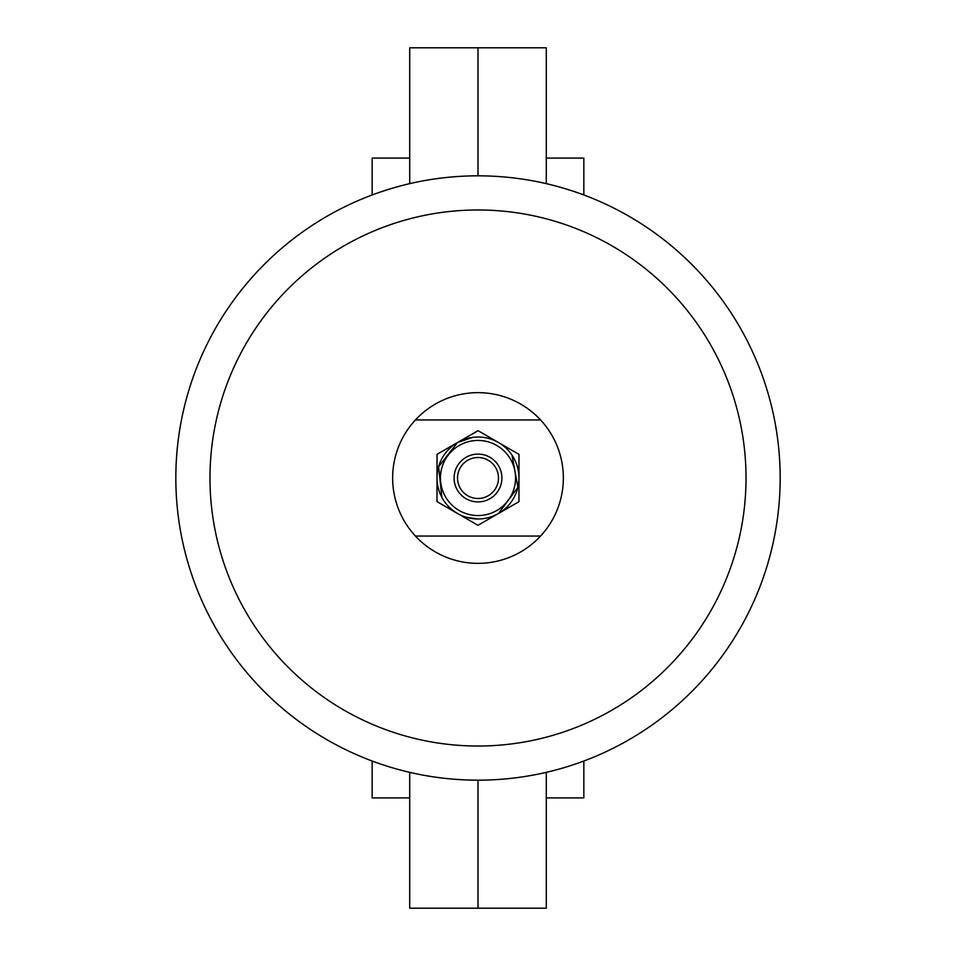 <?xml version="1.0" encoding="UTF-8"?>
<svg xmlns="http://www.w3.org/2000/svg" width="956" height="956" viewBox="0 0 956 956"><rect width="100%" height="100%" fill="white"/><g stroke="black" fill="none" stroke-linecap="round" stroke-linejoin="round"><path stroke-width="1.43" d="M409.718 772.352L409.718 908.2L546.282 908.2L546.282 772.352M546.282 183.648L546.282 47.8L478 47.8L478 175.832L478 47.8L409.718 47.8L409.718 183.648M512.058 455.223L517.901 487.321L498.482 513.48M478 908.2L478 780.168L478 908.2M583.841 761.024L582.108 761.657M583.841 761.657L583.841 797.902L546.282 797.902M582.108 194.343L583.841 194.343L583.841 158.099L546.282 158.099M583.841 194.343L583.841 194.976M478 437.023A40.977 40.977 0 0 0 437.023 478A40.977 40.977 0 0 0 478 518.977A40.977 40.977 0 0 1 437.023 478A40.977 40.977 0 0 1 478 437.023A40.977 40.977 0 0 1 518.977 478A40.977 40.977 0 0 1 478 518.977A40.977 40.977 0 0 1 437.023 478A40.977 40.977 0 0 1 478 437.023A40.977 40.977 0 0 1 518.977 478A40.977 40.977 0 0 1 478 518.977L466.11 517.208M441.863 497.323L438.601 466.743L457.518 442.52M457.589 442.473L472.766 437.37M455.295 512.105L457.434 513.444M372.159 194.976L373.892 194.343M372.159 194.343L372.159 158.099L409.718 158.099M373.892 761.657L372.159 761.657L372.159 797.902L409.718 797.902M372.159 761.657L372.159 761.024M478 563.359A85.359 85.359 0 0 0 540.582 419.959A85.359 85.359 0 0 0 415.418 419.959A85.359 85.359 0 0 0 478 563.359M478 175.832A302.168 302.168 0 0 1 780.168 478A302.168 302.168 0 0 1 478 780.168A302.168 302.168 0 0 1 175.832 478A302.168 302.168 0 0 1 478 175.832A302.168 302.168 0 0 0 175.832 478A302.168 302.168 0 0 0 478 780.168M478 498.482A20.482 20.482 0 0 0 498.482 478A20.482 20.482 0 0 0 478 457.518A20.482 20.482 0 0 0 457.518 478A20.482 20.482 0 0 0 478 498.482A20.482 20.482 0 0 1 457.518 478A20.482 20.482 0 0 1 478 457.518M498.518 442.532L478.048 430.69L437.047 454.303L437 501.613L477.952 525.31L518.953 501.697L519 454.387L498.518 442.532M540.582 419.959L415.418 419.959M415.418 536.041L540.582 536.041M478 746.027A268.027 268.027 0 0 0 746.027 478A268.027 268.027 0 0 0 478 209.973A268.027 268.027 0 0 0 209.973 478A268.027 268.027 0 0 0 478 746.027M478 454.1A23.9 23.9 0 0 1 501.9 478A23.9 23.9 0 0 1 478 501.9A23.9 23.9 0 0 1 454.1 478A23.9 23.9 0 0 1 478 454.1M478 515.559A37.559 37.559 0 0 0 515.559 478A37.559 37.559 0 0 0 478 440.441A37.559 37.559 0 0 0 440.441 478A37.559 37.559 0 0 0 478 515.559"/></g></svg>
